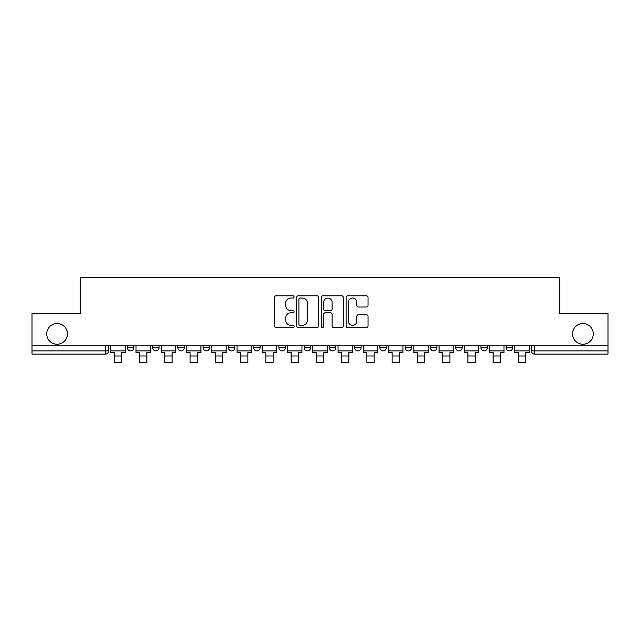 <?xml version="1.0" encoding="UTF-8"?>
<svg xmlns="http://www.w3.org/2000/svg" width="640" height="640" viewBox="0 0 640 640"><rect width="100%" height="100%" fill="white"/><g stroke="black" fill="none" stroke-linecap="round" stroke-linejoin="round"><path stroke-width="0.96" d="M294.096 296.928A1.112 1.112 0 0 0 292.984 295.816L276.104 295.816A1.592 1.592 0 0 0 274.512 297.4L274.512 326.008A1.592 1.592 0 0 0 276.104 327.592L292.984 327.592A1.112 1.112 0 0 0 294.096 326.48A1.112 1.112 0 0 0 292.984 325.368L290.8 325.368A5.088 5.088 0 0 1 285.72 320.288L285.72 317.904A5.088 5.088 0 0 1 290.8 312.816L292.984 312.816A1.112 1.112 0 0 0 294.096 311.704A1.112 1.112 0 0 0 292.984 310.592L290.8 310.592A5.088 5.088 0 0 1 285.72 305.504L285.72 303.12A5.088 5.088 0 0 1 290.8 298.04L292.984 298.04A1.112 1.112 0 0 0 294.096 296.928M572.544 333.88A10.36 10.36 0 0 0 582.904 344.24A10.36 10.36 0 0 0 593.272 333.88A10.36 10.36 0 0 0 582.904 323.52A10.36 10.36 0 0 0 572.544 333.88M46.728 333.88A10.36 10.36 0 0 0 57.096 344.24A10.36 10.36 0 0 0 67.456 333.88A10.36 10.36 0 0 0 57.096 323.52A10.36 10.36 0 0 0 46.728 333.88M405.152 345.864L405.152 347.64L411.632 347.64A3.24 3.24 0 0 1 408.392 350.88A3.24 3.24 0 0 1 405.152 347.64L405.152 345.864M329.392 345.864L329.392 347.64L335.864 347.64A3.24 3.24 0 0 1 332.624 350.88A3.24 3.24 0 0 1 329.392 347.64L329.392 345.864M278.88 345.864L278.88 347.64L285.352 347.64A3.24 3.24 0 0 1 282.12 350.88A3.24 3.24 0 0 1 278.88 347.64L278.88 345.864M253.624 345.864L253.624 347.64L260.104 347.64A3.24 3.24 0 0 1 256.864 350.88A3.24 3.24 0 0 1 253.624 347.64L253.624 345.864M203.12 345.864L203.12 347.64L209.592 347.64A3.24 3.24 0 0 1 206.352 350.88A3.24 3.24 0 0 1 203.12 347.64L203.12 345.864M366.44 307.016A1.592 1.592 0 0 0 368.032 305.424L368.032 297.4A1.592 1.592 0 0 0 366.44 295.816L347.688 295.816A1.592 1.592 0 0 0 346.104 297.4L346.104 326.008A1.592 1.592 0 0 0 347.688 327.592L366.44 327.592A1.592 1.592 0 0 0 368.032 326.008L368.032 316.312A1.592 1.592 0 0 0 366.44 314.72L358.416 314.72A1.592 1.592 0 0 0 356.824 316.312L356.824 321.12A4.248 4.248 0 0 1 352.576 325.368A4.248 4.248 0 0 1 348.328 321.12L348.328 302.288A4.248 4.248 0 0 1 352.576 298.04A4.248 4.248 0 0 1 356.824 302.288L356.824 305.424A1.592 1.592 0 0 0 358.416 307.016L366.44 307.016M32 345.864L32 313.648L80.24 313.648L80.24 277.544L559.76 277.544L559.76 313.648L608 313.648L608 345.864L32 345.864L32 350.88L108.576 350.88L108.576 345.864L108.576 350.88A3.24 3.24 0 0 1 105.336 354.12L32 354.12L32 350.88M318.608 297.4A1.592 1.592 0 0 0 317.024 295.816L298.272 295.816A1.592 1.592 0 0 0 296.68 297.4L296.68 326.008A1.592 1.592 0 0 0 298.272 327.592L317.024 327.592A1.592 1.592 0 0 0 318.608 326.008L318.608 297.4M322.976 295.816L341.728 295.816A1.592 1.592 0 0 1 343.32 297.4L343.32 326.008A1.592 1.592 0 0 1 341.728 327.592L333.704 327.592A1.592 1.592 0 0 1 332.12 326.008L332.12 314.408A1.592 1.592 0 0 0 330.528 312.816L325.208 312.816A1.592 1.592 0 0 0 323.616 314.408L323.616 326.48A1.112 1.112 0 0 1 322.504 327.592A1.112 1.112 0 0 1 321.392 326.48L321.392 297.4A1.592 1.592 0 0 1 322.976 295.816M531.424 345.864L531.424 350.88L608 350.88L608 354.12L534.664 354.12A3.24 3.24 0 0 1 531.424 350.88M608 345.864L608 350.88M512.648 345.864L512.648 347.64A3.24 3.24 0 0 1 509.408 350.88A3.24 3.24 0 0 1 506.176 347.64L512.648 347.64M506.176 345.864L506.176 347.64M487.392 345.864L487.392 347.64A3.24 3.24 0 0 1 484.152 350.88A3.24 3.24 0 0 1 480.92 347.64L487.392 347.64M480.92 345.864L480.92 347.64M462.136 345.864L462.136 347.64A3.24 3.24 0 0 1 458.904 350.88A3.24 3.24 0 0 1 455.664 347.64A3.24 3.24 0 0 0 458.904 350.88M455.664 345.864L455.664 347.64L462.136 347.64M436.88 345.864L436.88 347.64A3.24 3.24 0 0 1 433.648 350.88A3.24 3.24 0 0 1 430.408 347.64A3.24 3.24 0 0 0 433.648 350.88M430.408 345.864L430.408 347.64L436.88 347.64M411.632 345.864L411.632 347.64A3.24 3.24 0 0 1 408.392 350.88M386.376 345.864L386.376 347.64A3.24 3.24 0 0 1 383.136 350.88A3.24 3.24 0 0 1 379.896 347.64L386.376 347.64M379.896 345.864L379.896 347.64M361.12 345.864L361.12 347.64A3.24 3.24 0 0 1 357.88 350.88A3.24 3.24 0 0 1 354.648 347.64L361.12 347.64L361.12 345.864M354.648 345.864L354.648 347.64M335.864 345.864L335.864 347.64M310.608 345.864L310.608 347.64A3.24 3.24 0 0 1 307.376 350.88A3.24 3.24 0 0 1 304.136 347.64L310.608 347.64L310.608 345.864M304.136 345.864L304.136 347.64M285.352 345.864L285.352 347.64L285.352 345.864M260.104 347.64L260.104 345.864L260.104 347.64A3.24 3.24 0 0 1 256.864 350.88M234.848 345.864L234.848 347.64A3.24 3.24 0 0 1 231.608 350.88A3.24 3.24 0 0 1 228.368 347.64A3.24 3.24 0 0 0 231.608 350.88A3.24 3.24 0 0 0 234.848 347.64L234.848 345.864M228.368 345.864L228.368 347.64L234.848 347.64M209.592 345.864L209.592 347.64M184.336 345.864L184.336 347.64A3.24 3.24 0 0 1 181.096 350.88A3.24 3.24 0 0 1 177.864 347.64A3.24 3.24 0 0 0 181.096 350.88A3.24 3.24 0 0 0 184.336 347.64L177.864 347.64L177.864 345.864M152.608 345.864L152.608 347.64L159.08 347.64L159.08 345.864L159.08 347.64A3.24 3.24 0 0 1 155.848 350.88A3.24 3.24 0 0 1 152.608 347.64A3.24 3.24 0 0 0 155.848 350.88M127.352 345.864L127.352 347.64L133.824 347.64L133.824 345.864L133.824 347.64A3.24 3.24 0 0 1 130.592 350.88A3.24 3.24 0 0 1 127.352 347.64A3.24 3.24 0 0 0 130.592 350.88M105.336 345.864L105.336 354.12A3.24 3.24 0 0 0 108.576 350.88M300.016 298.04A1.112 1.112 0 0 0 298.904 299.152L298.904 324.256A1.112 1.112 0 0 0 300.016 325.368L302.32 325.368A5.088 5.088 0 0 0 307.408 320.288L307.408 303.12A5.088 5.088 0 0 0 302.32 298.04L300.016 298.04M332.12 302.368A4.248 4.248 0 0 0 327.864 298.12A4.248 4.248 0 0 0 323.616 302.368L323.616 309A1.592 1.592 0 0 0 325.208 310.592L330.528 310.592A1.592 1.592 0 0 0 332.12 309L332.12 302.368M110.76 350.88L125.168 350.88L125.168 352.496L121.608 352.496L121.608 362.456L114.32 362.456L114.32 352.496L110.76 352.496L110.76 345.864M125.168 350.88L125.168 345.864M136.016 350.88L150.424 350.88L150.424 352.496L146.864 352.496L146.864 362.456L139.576 362.456L139.576 352.496L136.016 352.496L136.016 345.864M150.424 350.88L150.424 345.864M161.272 350.88L175.68 350.88L175.68 352.496L172.112 352.496L172.112 362.456L164.832 362.456L164.832 352.496L161.272 352.496L161.272 345.864M175.68 350.88L175.68 345.864M186.52 350.88L200.928 350.88L200.928 352.496L197.368 352.496L197.368 362.456L190.088 362.456L190.088 352.496L186.52 352.496L186.52 345.864M200.928 350.88L200.928 345.864M211.776 350.88L226.184 350.88L226.184 352.496L222.624 352.496L222.624 362.456L215.336 362.456L215.336 352.496L211.776 352.496L211.776 345.864M226.184 350.88L226.184 345.864M237.032 350.88L251.44 350.88L251.44 352.496L247.88 352.496L247.88 362.456L240.592 362.456L240.592 352.496L237.032 352.496L237.032 345.864M251.44 350.88L251.44 345.864M262.288 350.88L276.696 350.88L276.696 352.496L273.136 352.496L273.136 362.456L265.848 362.456L265.848 352.496L262.288 352.496L262.288 345.864M276.696 350.88L276.696 345.864M287.544 350.88L301.952 350.88L301.952 352.496L298.384 352.496L298.384 362.456L291.104 362.456L291.104 352.496L287.544 352.496L287.544 345.864M301.952 350.88L301.952 345.864M312.792 350.88L327.208 350.88L327.208 352.496L323.64 352.496L323.64 362.456L316.36 362.456L316.36 352.496L312.792 352.496L312.792 345.864M327.208 350.88L327.208 345.864M338.048 350.88L352.456 350.88L352.456 352.496L348.896 352.496L348.896 362.456L341.616 362.456L341.616 352.496L338.048 352.496L338.048 345.864M352.456 350.88L352.456 345.864M363.304 350.88L377.712 350.88L377.712 352.496L374.152 352.496L374.152 362.456L366.864 362.456L366.864 352.496L363.304 352.496L363.304 345.864M377.712 350.88L377.712 345.864M388.56 350.88L402.968 350.88L402.968 352.496L399.408 352.496L399.408 362.456L392.12 362.456L392.12 352.496L388.56 352.496L388.56 345.864M402.968 350.88L402.968 345.864M413.816 350.88L428.224 350.88L428.224 352.496L424.664 352.496L424.664 362.456L417.376 362.456L417.376 352.496L413.816 352.496L413.816 345.864M428.224 350.88L428.224 345.864M439.072 350.88L453.48 350.88L453.48 352.496L449.912 352.496L449.912 362.456L442.632 362.456L442.632 352.496L439.072 352.496L439.072 345.864M453.48 350.88L453.48 345.864M464.32 350.88L478.728 350.88L478.728 352.496L475.168 352.496L475.168 362.456L467.888 362.456L467.888 352.496L464.32 352.496L464.32 345.864M478.728 350.88L478.728 345.864M489.576 350.88L503.984 350.88L503.984 352.496L500.424 352.496L500.424 362.456L493.136 362.456L493.136 352.496L489.576 352.496L489.576 345.864M503.984 350.88L503.984 345.864M514.832 350.88L529.24 350.88L529.24 352.496L525.68 352.496L525.68 362.456L518.392 362.456L518.392 352.496L514.832 352.496L514.832 345.864M529.24 350.88L529.24 345.864M534.664 345.864L534.664 354.12M114.32 355.976L121.608 355.976M139.576 355.976L146.864 355.976M164.832 355.976L172.112 355.976M190.088 355.976L197.368 355.976M215.336 355.976L222.624 355.976M240.592 355.976L247.88 355.976M265.848 355.976L273.136 355.976M291.104 355.976L298.384 355.976M316.36 355.976L323.64 355.976M341.616 355.976L348.896 355.976M366.864 355.976L374.152 355.976M392.12 355.976L399.408 355.976M417.376 355.976L424.664 355.976M442.632 355.976L449.912 355.976M467.888 355.976L475.168 355.976M493.136 355.976L500.424 355.976M518.392 355.976L525.68 355.976"/></g></svg>

